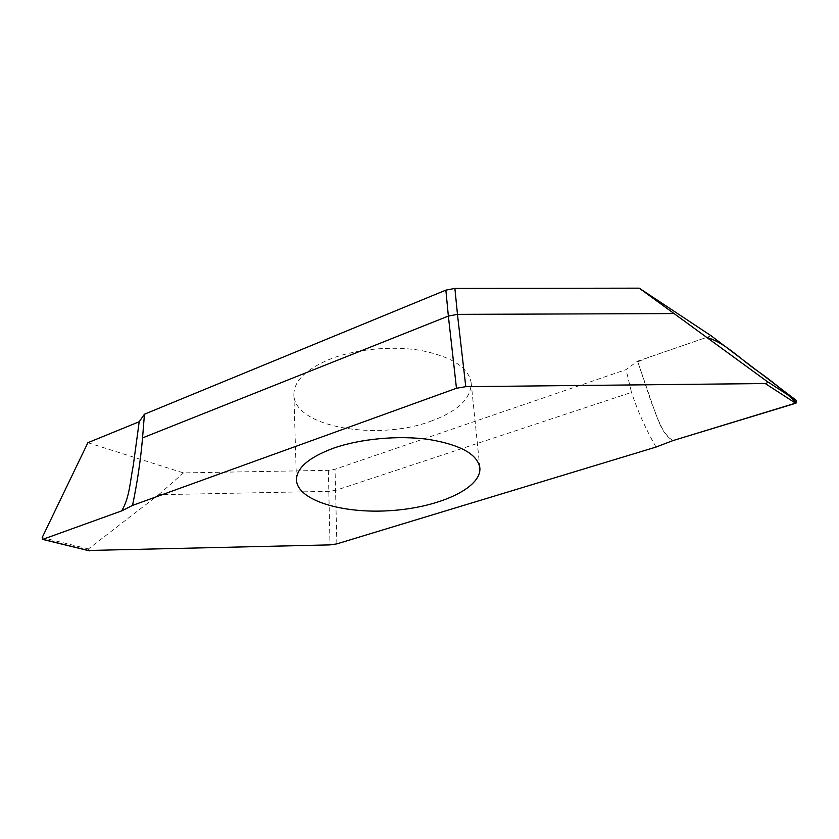 <?xml version="1.0" encoding="UTF-8"?>
<svg xmlns="http://www.w3.org/2000/svg" width="839" height="839" viewBox="0 0 839 839"><rect width="100%" height="100%" fill="white"/><g stroke="black" fill="none" stroke-linecap="round" stroke-linejoin="round"><path stroke-width="0.63" stroke-dasharray="4.2 3.15" d="M87.885 442.698L183.468 472.913L328.364 470.322L335.034 469.242L626.051 369.611L637.577 361.169L711.199 335.82M430.638 421.293C457.664 411.467 471.172 398.64 471.161 382.825C468.582 367.587 452.022 356.837 421.472 350.566C392.128 345.458 355.044 349.076 329.119 359.501C305.648 369.538 293.891 381.242 293.86 394.603C293.797 427.051 377.435 441.283 430.638 421.293M88.389 550.478L88.462 548.937L158.665 494.716L329.266 491.329L335.978 490.27L631.494 392.379L626.051 369.611M656.025 447.061C645.799 429.222 637.619 410.995 631.494 392.379M637.577 361.169L651.368 402.563C657.336 415.336 660.104 432.955 672.878 440.611C663.67 434.633 659.695 423.349 655.437 413.208L637.776 361.808L648.201 357.508L706.627 337.393M158.665 494.716L183.468 472.913M336.869 543.871L335.034 469.242M88.462 548.937L42.17 537.579M328.364 470.322L330 544.889M293.86 394.603L296.44 479.939M471.161 382.825L479.856 467.753"/><path stroke-width="1.26" d="M139.201 421.734L87.885 442.698L42.17 537.579L42.82 539.341L121.655 510.899L132.531 505.403C137.292 482.572 140.637 460.076 142.546 437.895L144.444 414.204L139.201 421.734L133.191 466.033C130.171 480.548 129.73 497.569 121.655 510.899M144.444 414.204L445.866 290.137L454.885 288.417L639.234 288.165L711.199 335.82L796.536 400.581L795.718 403.276L672.878 440.611L656.025 447.061L336.869 543.871L330 544.889L88.389 550.478M142.546 437.895L448.362 316.062L445.866 290.137M795.718 403.276L765.252 383.538L465.781 386.664L456.468 388.268L132.531 505.403M333.125 448.309C360.046 438.755 398.535 435.168 428.876 439.458C460.433 444.775 477.422 454.203 479.856 467.753C481.754 488.308 438.378 507.626 390.628 510.626C342.91 513.971 297.321 500.558 296.44 479.939C296.524 468.047 308.752 457.507 333.125 448.309M765.252 383.538C767.36 383.203 767.811 382.385 766.584 381.063L639.234 288.165M454.885 288.417L457.475 314.373L673.916 313.566M465.781 386.664L457.454 314.373L448.362 316.062L456.468 388.268M706.627 337.393C725.032 342.511 740.48 359.417 758.215 371.499C772.069 381.179 784.801 391.645 796.421 402.888L672.878 440.611M42.82 539.341L89.836 550.835M766.584 381.063L796.536 400.581M42.474 539.372L89.333 550.824"/></g></svg>
